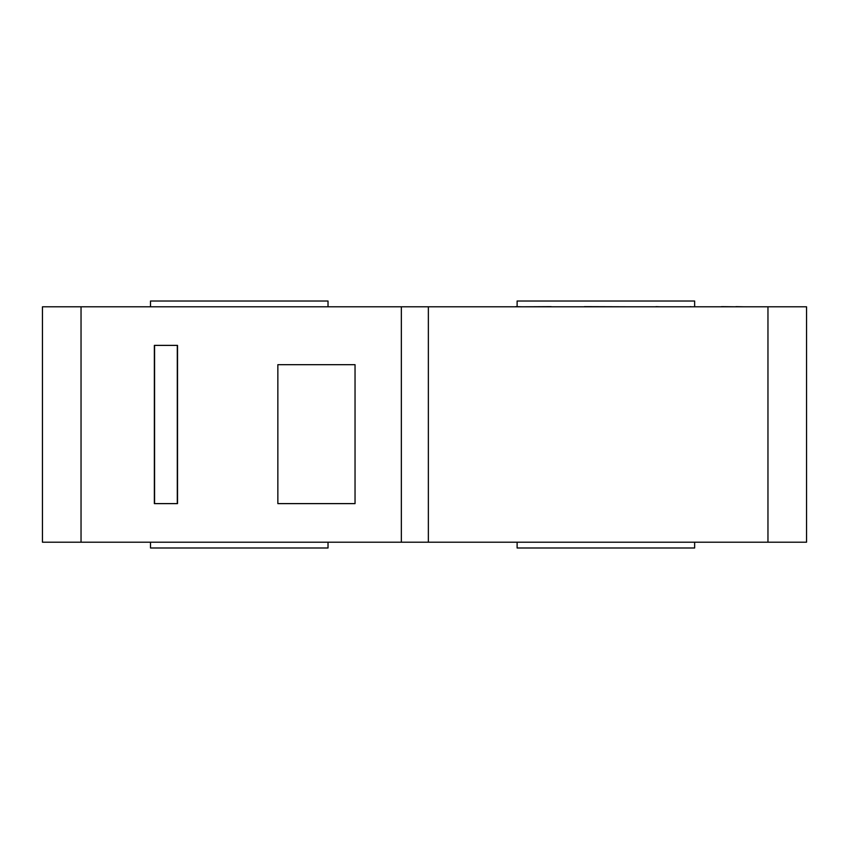 <?xml version="1.0" encoding="UTF-8"?>
<svg xmlns="http://www.w3.org/2000/svg" width="849" height="849" viewBox="0 0 849 849"><rect width="100%" height="100%" fill="white"/><g stroke="black" fill="none" stroke-linecap="round" stroke-linejoin="round"><path stroke-width="1.27" d="M355.041 503.616L277.856 503.616L277.856 364.688L355.041 364.688L355.041 503.616M401.344 306.797L401.344 542.203L806.55 542.203L806.55 306.797L42.45 306.797L42.45 542.203L401.344 542.203M154.359 503.616L154.359 345.384L177.515 345.384L177.515 503.616L154.359 503.616M247.409 542.203L478.083 542.203M731.647 542.203L763.431 542.203M671.421 542.203L730.289 542.203M621.309 542.203L642.449 542.203M572.449 542.203L590.373 542.203M522.337 542.203L544.23 542.203M93.825 542.203L200.672 542.203M498.48 542.203L515.799 542.203M549.345 542.203L570.496 542.203M594.289 542.203L616.183 542.203M646.97 542.203L669.67 542.203M328.022 542.352L328.022 547.987L150.506 547.987L150.506 542.352M694.641 542.352L694.641 547.987L517.115 547.987L517.115 542.203M428.363 542.203L428.363 306.797M177.303 345.384L177.303 503.616M154.582 503.616L154.582 345.384M721.501 306.797L694.938 306.797M735.913 306.797L721.501 306.648M551.171 306.648L523.568 306.797M584.462 306.797L580.345 306.797M628.727 306.797L584.462 306.648M656.044 306.797L633.948 306.797M659.885 306.797L656.044 306.648M423.948 306.797L461.485 306.797M744.117 306.797L735.913 306.648M780.687 306.797L750.314 306.797M515.64 306.797L467.672 306.797M129.313 306.797L97.115 306.797M576.089 306.797L550.842 306.797M522.082 306.797L515.64 306.648M690.269 306.797L672.832 306.797M691.468 306.797L690.269 306.648M694.641 306.797L694.641 301.013L517.115 301.013L517.115 306.648M150.506 306.797L150.506 301.013L328.022 301.013L328.022 306.797M81.037 542.203L81.037 306.797M767.963 542.203L767.963 306.797"/></g></svg>
